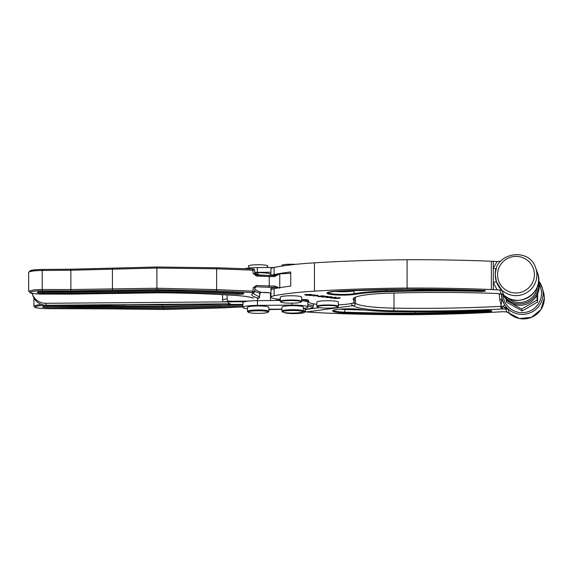 <?xml version="1.0" encoding="UTF-8"?>
<svg xmlns="http://www.w3.org/2000/svg" width="573" height="573" viewBox="0 0 573 573"><rect width="100%" height="100%" fill="white"/><g stroke="black" fill="none" stroke-linecap="round" stroke-linejoin="round"><path stroke-width="0.86" d="M358.798 290.26A56.526 7.32 179.9 0 0 353.462 291.041A13.444 1.74 -0.1 0 1 343.442 291.736A13.444 1.74 -0.1 0 1 334.26 291.356M338.285 304.857A22.612 2.929 179.9 0 0 354.221 302.028A22.612 2.929 179.9 0 0 354.2 301.892L353.24 299.242A45.224 5.859 -0.1 0 1 353.19 298.97A45.224 5.859 -0.1 0 1 388.487 293.197A214.209 27.74 -0.1 0 1 496.239 293.469L501.21 293.985L499.699 289.809L497.12 289.809A249.9 32.36 179.9 0 0 493.339 289.644L491.369 289.558A249.9 32.36 179.9 0 0 407.117 288.061A250.408 32.425 179.9 0 0 314.47 291.156A95.204 12.327 179.9 0 0 274.123 295.775A19.991 2.586 179.9 0 0 270.972 297.179A19.991 2.586 179.9 0 0 280.254 299.35M497.12 289.809L493.324 282.675L493.303 268.293L497.07 261.489L500.58 261.302M270.929 275.541L270.922 268.859A19.991 2.586 -0.1 0 1 274.073 267.455A95.204 12.327 -0.1 0 1 314.419 262.835A250.408 32.425 -0.1 0 1 407.066 259.741A249.9 32.36 -0.1 0 1 491.319 261.238L493.289 261.324A249.9 32.36 -0.1 0 1 497.07 261.489M301.677 299.514A5.952 0.774 -0.1 0 1 308.295 300.238L309.026 302.243A22.612 2.929 179.9 0 0 316.862 304.313M335.527 297.079L335.778 297.674L333.765 298.032L330.442 298.039L330.141 297.616L335.778 297.674L335.527 297.315M334.023 297.652L333.622 297.817M321.79 296.771L322.298 297.093C321.288 296.893 321.539 296.707 323.057 296.528L327.348 296.37C328.379 296.57 328.143 296.764 326.646 296.943L321.611 296.893M327.348 296.37L328.05 296.57M315.759 295.883L318.28 296.048L315.759 295.883M311.16 294.486L312.464 294.902L306.261 294.579C305.13 294.78 305.244 294.966 306.605 295.145L309.42 295.339L306.118 295.217L304.779 294.844L305.824 294.515L311.16 294.486M306.261 294.465L306.261 294.579C305.13 294.78 305.244 294.966 306.605 295.145M309.621 295.589L314.427 294.894L312.93 295.238L318.079 295.324L313.273 296.012L315.143 295.625L312.435 295.31L309.621 295.589M322.549 295.84L324.719 296.091L320.88 296.105L321.682 296.585L318.151 296.613L317.893 296.227L321.224 296.528L319.605 296.126L322.549 295.84M321.224 296.528L321.016 296.112M330.936 296.8L328.616 296.835L331.423 296.843L331.717 297.201L329.733 297.552L326.352 297.566L326.008 297.158L329.217 297.509L328.608 297.172L331.244 297.143M329.217 297.509L328.608 297.172M333.98 298.189L334.482 298.512C333.472 298.311 333.722 298.118 335.241 297.939L339.531 297.781C340.57 297.981 340.333 298.175 338.829 298.361L333.794 298.311M340.061 297.874L339.538 298.003L340.24 297.989M274.123 295.775L274.116 288.699A95.204 12.327 179.9 0 1 290.747 286.135L290.719 271.974A95.204 12.327 179.9 0 0 274.087 274.539A19.991 2.586 179.9 0 0 271.165 275.549M496.526 282.131L496.512 282.102A20.829 20.628 160.1 0 1 495.545 271.91M493.339 289.644L493.324 282.675L496.354 281.63L502.07 290.568L499.699 289.809M274.116 288.699A19.991 2.586 179.9 0 0 270.957 290.103L270.972 297.179M407.117 288.061L407.066 259.741M482.473 290.411L482.566 290.411A4.018 0.523 -0.1 0 1 485.388 290.969A4.018 0.523 -0.1 0 1 481.592 291.435A4.018 0.523 -0.1 0 1 480.589 291.428A223.047 28.879 179.9 0 0 386.41 291.693A54.055 6.998 179.9 0 0 355.432 294.3A15.922 2.063 -0.1 0 1 343.564 295.124A15.922 2.063 -0.1 0 1 327.197 293.498A15.922 2.063 -0.1 0 1 337.418 291.134A241.577 31.279 -0.1 0 1 407.475 289.207L407.51 288.749M312.163 294.658L311.755 294.844M306.118 294.98L304.779 294.608M318.144 296.377L317.893 295.997M327.878 296.463L323.53 296.578C322.32 296.714 322.076 296.864 322.807 297.022L326.173 296.886L326.875 296.327M322.312 296.642L322.807 297.022M331.423 296.606L331.717 296.964M330.27 297.158L329.733 297.552M326.352 297.33L326.008 296.921M330.442 297.802L330.141 297.38M332.97 297.222L332.498 297.401M335.32 297.616L333.214 297.373L335.32 297.616L335.004 297.272M333.285 297.974L330.6 297.674L333.285 297.974L333.006 297.502M330.6 297.573L330.936 297.967M339.538 298.003L335.714 297.996C334.503 298.132 334.26 298.282 334.99 298.44L338.356 298.304L339.058 297.738M334.503 298.053L334.99 298.44M493.289 261.324L493.303 268.293A2.378 0.544 -161.2 0 0 496.268 268.837M270.485 275.534L270.485 274.281A12.377 1.604 179.9 0 0 270.47 274.202A12.377 1.604 179.9 0 0 257.528 272.698L254.835 272.719M32.059 293.362A14.282 14.146 -19.9 0 0 45.725 303.289L46.442 305.259L230.461 303.826A2.378 2.356 160.1 0 1 228.219 302.279A2.378 2.356 -19.9 0 0 230.461 303.826L230.683 304.442L242.923 304.349M248.703 301.09L229.522 301.24A2.378 2.356 -19.9 0 1 227.137 298.898L227.13 294.952L227.137 298.898A2.378 2.356 -19.9 0 0 229.522 301.24L223.019 301.907A7.141 7.069 160.1 0 1 222.611 299.55L222.596 294.687M223.019 301.907L229.744 301.856L229.522 301.24L229.744 301.856L244.621 301.742L45.725 303.289M46.442 305.259A14.282 14.146 160.1 0 1 32.99 295.969L32.274 293.999M223.735 303.876L230.461 303.826L230.683 304.442L223.735 303.876M265.192 312.973A9.999 1.296 179.9 0 0 268.085 312.213A9.999 1.296 179.9 0 0 262.627 310.895A9.999 1.296 179.9 0 0 251.153 311.153A9.999 1.296 179.9 0 0 248.259 312.249A9.999 1.296 179.9 0 0 254.928 313.295A9.999 1.296 179.9 0 0 265.192 312.973M268.085 312.213L268.787 311.519A10.708 1.39 179.9 0 0 268.88 311.34A10.708 1.39 179.9 0 0 262.305 310.065A10.708 1.39 179.9 0 0 250.652 310.38A10.708 1.39 179.9 0 0 247.464 311.375A10.708 1.39 179.9 0 0 247.55 311.554L248.259 312.249M268.88 311.34L268.873 307.321A10.708 1.39 179.9 0 0 262.298 306.054A10.708 1.39 179.9 0 0 250.645 306.369A10.708 1.39 179.9 0 0 247.457 307.364L247.464 311.375M266.925 267.534L267.777 266.073A9.712 1.261 179.9 0 0 262.176 264.848A9.712 1.261 179.9 0 0 251.275 265.113A9.712 1.261 179.9 0 0 248.403 266.108L249.499 267.971M302.315 312.099A9.999 1.296 179.9 0 0 302.558 311.941A9.999 1.296 179.9 0 0 294.572 310.516A9.999 1.296 179.9 0 0 282.976 311.476A9.999 1.296 179.9 0 0 282.733 311.977A9.999 1.296 179.9 0 0 292.015 313.08A9.999 1.296 179.9 0 0 302.315 312.099M302.558 311.941L303.26 311.246A10.708 1.39 179.9 0 0 303.353 311.06A10.708 1.39 179.9 0 0 294.021 309.707A10.708 1.39 179.9 0 0 282.288 310.745A10.708 1.39 179.9 0 0 281.93 311.096A10.708 1.39 179.9 0 0 282.023 311.282L282.733 311.977M303.353 311.06L303.346 307.049A10.708 1.39 179.9 0 0 294.013 305.688A10.708 1.39 179.9 0 0 282.281 306.734A10.708 1.39 179.9 0 0 281.923 307.085L281.93 311.096M284.187 312.493A10.235 1.325 179.9 0 0 292.459 313.581A10.235 1.325 179.9 0 0 303.203 312.908A10.235 1.325 179.9 0 0 304.449 312.428A10.235 1.325 179.9 0 0 302.952 311.547M304.449 312.428L304.922 311.963A10.708 1.39 179.9 0 0 305.015 311.784A10.708 1.39 179.9 0 0 303.353 311.046M506.167 300.273L506.697 302.2L522.175 310.96L537.617 302L537.087 300.08L521.638 309.033L506.167 300.273L506.152 299.092M537.617 302L537.653 293.319M537.037 294.894L537.087 300.08M522.175 310.96L521.638 309.033M539.1 284.244A19.281 19.102 -15.5 0 1 522.655 312.657A19.281 19.102 -15.5 0 1 502.979 294.443A19.038 18.859 -19.9 0 0 538.541 281.214M503.338 294.672A19.038 18.859 -19.9 0 0 538.484 281.816M507.169 297.523A17.849 17.684 -19.9 0 0 537.381 286.557M270.929 272.225L257.377 272.333A15.235 1.97 179.9 0 0 254.806 272.383M273.958 267.484L257.363 267.612A15.235 1.97 179.9 0 0 244.485 268.716M272.111 275.556A19.038 2.464 -0.1 0 1 279.746 273.93L275.19 275.491M237.007 294.264A239.958 31.057 -179.8 0 0 158.542 291.915L71.202 293.254L42.796 293.197A5.422 0.702 0.2 0 1 37.309 292.488A5.422 0.702 0.2 0 1 42.667 291.793L71.575 291.85L156.895 290.54L215.119 291.879L240.166 292.989A5.193 0.673 0.2 0 1 243.854 293.641A5.193 0.673 0.2 0 1 237.007 294.264L237.394 293.247A4.047 0.523 -179.8 0 0 241.699 293.111M278.686 287.847L274.739 287.345A13.057 1.69 -0.1 0 1 268.895 287.295L256.152 286.801L253.28 287.71L254.971 287.897L254.648 291.6L252.98 291.199L252.614 292.524L253.424 292.71C250.143 294.558 251.762 296.356 258.28 298.089L257.205 298.304C258.359 298.554 259.154 298.146 259.59 297.101L259.719 293.197L254.663 291.378M252.614 292.524L216.63 290.941L156.93 289.566L70.894 290.883L42.216 290.833C36.3 290.733 32.188 291.263 29.868 292.431C32.396 293.605 36.615 294.15 42.509 294.071L71.167 294.121L157.518 292.803C182.157 292.896 205.721 293.634 228.226 295.002L230.654 295.138C241.62 295.689 249.248 296.671 253.545 298.089L253.159 298.032A1.189 1.103 -70.6 0 0 253.545 298.089M254.885 274.023L253.259 273.55L256.181 274.99L256.489 276.036L253.259 273.55L252.621 268.995C253.467 268.687 254.126 269.095 254.605 270.22L216.952 268.816L156.873 268.042L70.851 270.241L70.887 289.551L156.909 288.233L216.988 289.616L252.98 291.199L253.28 287.71L256.503 285.476L256.152 286.801L255.028 287.632M254.827 289.494L260.951 292.423L264.447 292.416A4.763 0.616 -0.1 0 1 268.579 292.724L270.965 293.276M29.832 271.172C30.541 270.191 34.652 269.618 42.18 269.453L70.859 269.217L156.895 267.018L216.637 267.777L156.887 267.011L156.93 289.566M28.65 272.34L30.412 270.585C32.776 269.897 36.701 269.518 42.18 269.446L70.851 269.203L70.851 270.241L42.173 270.477C33.929 270.657 29.424 271.287 28.65 272.361L28.686 291.234L34.079 289.838L42.209 289.501L70.887 289.551L70.894 290.883M254.577 291.671A1.189 1.146 -118.3 0 1 253.989 292.574L252.951 293.383L259.34 296.943A1.189 1.053 -75.5 0 1 258.28 298.089M257.585 275.047L254.964 274.08M271.366 289.58A20.234 2.621 -0.1 0 1 274.739 287.345L274.56 286.013L279.767 288.09M290.726 273.436A19.038 2.464 -0.1 0 0 279.746 273.93L274.546 276.573A11.868 1.54 -0.1 0 1 269.231 276.53L269.253 285.97A11.868 1.54 179.9 0 0 274.56 286.013M71.188 291.858L71.188 292.23L158.535 290.891A241.104 31.207 0.2 0 1 237.394 293.247L237.43 292.882M158.535 290.554L158.542 291.915M240.166 292.989L171.635 290.676L113.275 291.256M157.518 292.803L118.847 293.448M268.121 292.638A1.189 1.031 -77 0 0 268.314 292.71L260.951 292.431L259.719 293.197A1.189 1.053 -75.8 0 1 260.772 292.058M254.605 270.212L254.949 273.937L256.131 274.997M256.224 275.004L268.923 275.484L255.458 274.775M274.718 275.541L274.546 276.573M259.197 275.112A1.189 1.053 -76 0 0 258.53 274.539L259.555 275.634M216.63 290.941L216.637 267.777L252.621 268.995L216.687 267.792M226.278 304.148L162.381 306.261L75.299 305.273L46.714 305.43C39.251 305.574 35.39 306.14 35.132 307.114A1.189 1.175 -28.8 0 1 34.094 306.505L33.914 305.824L41.134 304.284M270.52 296.313L270.965 296.184M130.673 304.607L162.317 304.929L201.195 304.055M162.381 306.261L162.317 304.356M242.931 305.875L163.434 308.539L76.567 307.551L47.967 307.708C41.077 307.3 40.833 306.856 47.237 306.376L75.829 306.218L162.832 307.207L215.957 305.76L242.923 304.435L216.021 305.767A1.189 0.444 -92.8 0 1 215.957 305.76M35.132 307.114C36.457 308.081 40.912 308.596 48.483 308.654L77.09 308.496L163.864 309.492L242.931 306.899L222.668 307.902A1.189 0.444 -92.8 0 1 222.603 307.894M45.124 306.462L163.369 307.415L242.931 304.743M163.369 307.214L163.434 308.539M75.829 306.218L162.832 307.207M216.078 305.753A1.189 0.444 -92.8 0 1 216.021 305.767L171.041 307.128M222.732 307.887A1.189 0.444 -92.8 0 1 222.668 307.902L163.871 309.499L118.912 308.926M339.961 309.169A13.444 1.74 179.9 0 0 345.018 309.499A239.099 30.963 179.9 0 0 364.65 310.036M393.98 293.032L394.002 308.138A214.209 27.74 179.9 0 0 431.247 308.324A214.209 27.74 179.9 0 0 500.838 306.354A2.378 0.852 87 0 0 501.697 308.997A216.594 28.048 -0.1 0 1 431.34 310.989A216.594 28.048 -0.1 0 1 393.68 310.802A47.602 6.167 -0.1 0 1 353.126 305.645L306.727 311.956A92.826 12.019 179.9 0 0 322.334 312.887A248.03 32.117 179.9 0 0 415.64 314.641L415.64 314.641A247.522 32.052 179.9 0 0 502.12 311.733L506.761 311.87L508.996 313.102M355.317 297.186A45.224 5.859 179.9 0 0 355.389 297.258L355.482 303.239A45.224 5.859 179.9 0 0 394.002 308.138L393.68 310.802M508.824 312.951A20.829 20.635 -15.5 0 0 543.605 292.703L542.352 288.176L538.57 280.806A20.829 20.635 164.5 0 1 525.083 314.197A20.829 20.635 164.5 0 1 502.213 299.307L504.584 304.757A4.283 0.552 -31.9 0 1 502.371 306.734L504.469 307.121L508.151 309.048L501.697 308.997M502.048 298.612L501.089 304.943L501.318 306.405L500.838 306.354L501.089 304.943L499.835 299.829L499.255 294.013M501.862 308.99A2.378 0.537 88.2 0 1 501.318 306.405L502.371 306.734A2.378 0.802 87.2 0 0 503.166 308.94M499.835 299.829A3.567 0.738 167.3 0 0 502.048 298.676M415.661 314.641L415.654 314.663C383.559 314.856 352.416 314.269 322.219 312.908A2.378 0.809 -87.4 0 0 322.334 312.887M504.469 307.121A2.378 1.533 83.6 0 0 505.887 308.732L506.761 311.87A3.567 1.805 94.3 0 1 506.482 311.891L502.256 311.726M502.22 311.726L502.005 311.762C474.501 313.402 445.715 314.369 415.654 314.663M415.267 311.862L415.346 313.811A241.577 31.279 -0.1 0 1 344.38 312.879A15.922 2.063 -0.1 0 1 334.919 309.828A15.922 2.063 -0.1 0 1 360.281 309.47A54.055 6.998 179.9 0 0 392.791 311.633A223.047 28.879 179.9 0 0 431.569 311.827A223.047 28.879 179.9 0 0 486.713 310.566L491.233 310.824L490.832 310.437M299.872 302.501A10.235 1.325 179.9 0 0 301.119 302.021A10.235 1.325 179.9 0 0 294.228 300.603A10.235 1.325 179.9 0 0 282.074 301.226A10.235 1.325 179.9 0 0 280.827 302.057A10.235 1.325 179.9 0 0 289.014 303.167A10.235 1.325 179.9 0 0 299.872 302.501M301.119 302.021L301.591 301.556A10.708 1.39 179.9 0 0 301.685 301.377A10.708 1.39 179.9 0 0 293.705 300.044A10.708 1.39 179.9 0 0 281.658 300.725A10.708 1.39 179.9 0 0 280.261 301.412A10.708 1.39 179.9 0 0 280.355 301.591L280.827 302.057M301.685 301.377L301.67 297.129A10.708 1.39 179.9 0 0 293.698 295.797A10.708 1.39 179.9 0 0 281.651 296.477A10.708 1.39 179.9 0 0 280.254 297.165L280.261 301.412M295.503 264.368A9.082 1.175 179.9 0 0 294.572 264.303A9.082 1.175 179.9 0 0 287.238 264.318A9.082 1.175 179.9 0 0 283.012 264.819A9.082 1.175 179.9 0 0 281.844 265.471L282.088 266.051M303.346 308.453A15.235 1.97 179.9 0 0 307.866 307.042A15.235 1.97 179.9 0 0 307.851 306.949A15.235 1.97 179.9 0 0 291.908 305.101L257.435 305.373A15.235 1.97 179.9 0 0 242.931 307.372A15.235 1.97 179.9 0 0 247.457 308.761M307.866 307.042L307.859 302.322A15.235 1.97 179.9 0 0 307.844 302.229A15.235 1.97 179.9 0 0 301.677 300.746M268.88 309.234L281.93 309.126M280.261 300.474L257.427 300.653A15.235 1.97 179.9 0 0 242.923 302.651L242.931 307.372M331.925 305.617A10.235 1.325 179.9 0 0 321.532 305.76A10.235 1.325 179.9 0 0 317.435 307.013A10.235 1.325 179.9 0 0 323.236 308.03A10.235 1.325 179.9 0 0 337.726 306.978A10.235 1.325 179.9 0 0 331.925 305.617M337.726 306.978L338.199 306.512A10.708 1.39 179.9 0 0 338.292 306.333A10.708 1.39 179.9 0 0 332.125 305.087A10.708 1.39 179.9 0 0 316.869 306.369A10.708 1.39 179.9 0 0 316.962 306.548L317.435 307.013M338.292 306.333L338.285 302.086A10.708 1.39 179.9 0 0 332.118 300.839A10.708 1.39 179.9 0 0 316.862 302.121L316.869 306.369M497.557 274.832A18.443 18.272 -19.9 0 0 516.015 292.982A18.443 18.272 -19.9 0 0 534.408 274.546A18.443 18.272 -19.9 0 0 515.951 256.396A18.443 18.272 -19.9 0 0 497.557 274.832M536.894 274.832A20.829 20.628 160.1 0 1 496.512 282.102L495.287 275.147C493.962 252.772 529.251 246.426 535.669 267.892A20.829 20.628 160.1 0 1 536.894 274.832M480.833 290.361L480.797 290.704A2.987 0.387 179.9 0 0 481.542 290.712A2.987 0.387 179.9 0 0 483.941 290.525M327.928 292.466A14.891 1.927 179.9 0 0 343.514 294.4A14.891 1.927 179.9 0 0 354.615 293.634A55.087 7.134 -0.1 0 1 386.181 290.969A224.079 29.015 -0.1 0 1 480.797 290.704L480.589 291.428M355.432 294.3A1.189 0.938 -99.6 0 1 354.615 293.634L353.462 291.041M354.2 301.892L354.193 297.738M538.599 279.531A20.829 20.628 -19.9 0 0 537.374 272.59C545.625 291.786 518.228 309.921 503.653 294.93L503.646 294.916A20.829 20.628 -19.9 0 0 538.599 279.531M337.418 291.134A1.189 0.401 87.2 0 0 337.476 291.148L407.482 289.215A241.068 31.214 -0.1 0 1 482.566 290.411M274.087 274.539L274.073 267.455M502.07 290.568L503.646 294.916A3.567 3.538 160.1 0 0 501.21 293.985L503.674 294.937M353.24 299.242L353.233 298.698M314.47 291.156L314.419 262.835M491.369 289.558L491.319 261.238M386.001 289.515L386.41 291.693M327.964 292.359L337.476 291.148A1.189 0.401 87.2 0 0 337.533 291.134M501.225 294.006L499.412 294.021A2.378 2.378 0 0 1 497.858 293.462A2.378 2.356 -19.9 0 0 499.398 293.999L499.427 293.999M257.578 300.653L257.571 298.311M257.528 274.274L257.528 272.698M227.137 298.898L222.611 299.55M257.377 272.333L257.363 267.612M268.973 275.498A13.057 1.69 179.9 0 0 274.675 275.549L268.923 275.484L269.231 276.53L256.489 276.036M256.503 285.476L269.253 285.97L268.895 287.295M42.18 269.446L42.216 290.833M112.408 268.207L112.444 290.296M279.746 273.93L279.767 287.66M118.403 291.12L118.718 292.581M42.789 291.807L42.789 292.173L71.188 292.23L71.202 293.254M39.365 291.951A4.276 0.552 -179.8 0 0 42.789 292.173L42.796 293.197M254.648 291.6L253.989 292.574A1.189 1.146 -118.3 0 1 253.424 292.71M118.883 293.455L42.517 294.078C37.446 294.085 33.463 293.727 30.562 293.018L28.686 291.234M253.159 298.032C249.069 296.671 241.548 295.704 230.604 295.145A1.189 0.38 -87.3 0 0 230.654 295.138M230.604 295.145L228.154 295.009A1.189 0.48 -86.5 0 0 228.226 295.002M38.463 291.585L38.004 292.194L42.674 291.793M256.059 286.923A1.189 1.146 61.4 0 0 255.486 287.059L254.971 287.897M270.965 293.319L268.314 292.71A1.189 1.031 -77 0 0 268.579 292.724M276.487 300.503A16.66 2.156 -0.1 0 1 280.254 299.829M301.677 299.665A16.66 2.156 -0.1 0 1 308.174 301.212A16.66 2.156 -0.1 0 1 308.217 301.369L308.217 300.137M307.866 304.621A19.038 2.464 -0.1 0 1 313.288 306.161A19.038 2.464 -0.1 0 1 313.331 306.34L312.794 307.522L310.895 308.439L305.008 309.399A17.849 2.313 179.9 0 0 312.099 307.357A17.849 2.313 179.9 0 0 307.866 306.025M276.379 300.503L276.379 298.941M268.88 309.685L273.357 309.441A13.057 1.69 -0.1 0 1 281.93 309.37L273.421 309.456A1.189 0.444 -93.1 0 1 273.357 309.441M47.888 306.383L47.967 307.708M76.488 306.226L76.567 307.551M120.473 306.662L120.258 308.002M219.395 305.602L219.409 305.889A1.189 0.444 -92.8 0 0 219.846 307.006M43.254 306.67L47.258 306.376M123.345 305.767L123.553 304.657M118.962 308.926L48.504 308.654C39.064 308.561 34.265 307.844 34.094 306.505M345.018 309.499L344.645 312.156A240.545 31.15 179.9 0 0 415.296 313.087A240.037 31.085 179.9 0 0 488.948 310.831A2.987 0.387 179.9 0 0 490.388 310.673M333.629 310.272A14.891 1.927 179.9 0 0 344.645 312.156L344.38 312.879M501.468 293.87L502.213 299.307A20.829 20.635 164.5 0 1 501.468 294.013M504.584 304.757A20.829 20.635 -15.5 0 0 508.151 309.048L509.376 313.467M486.713 310.566A4.018 0.523 -0.1 0 1 491.648 310.888A4.018 0.523 -0.1 0 1 489.335 311.547A241.068 31.214 -0.1 0 1 415.346 313.811M322.105 312.879A2.378 0.809 -87.4 0 0 322.219 312.908L306.548 311.97A2.378 1.203 94.3 0 0 306.727 311.956A2.378 1.698 82.3 0 1 305.015 309.592L319.419 307.637M352.159 303.26L355.482 303.239A2.378 2.335 132 0 1 353.126 305.645A2.378 1.698 -97.7 0 1 351.435 303.446M488.898 310.573L488.948 310.831A1.189 0.437 -93 0 0 489.335 311.547M392.791 311.633L392.749 311.633C379.899 311.418 369.012 310.695 360.116 309.47A1.189 0.874 -82 0 0 360.281 309.47M338.285 305.065L340.749 304.736M291.908 305.101L291.901 303.181M257.435 305.373L257.427 300.653M484.378 290.289L484.787 290.676L407.482 289.215M354.221 302.028L354.214 297.724M535.669 267.892L537.374 272.59M496.354 281.63C494.42 272.827 495.387 273.4 496.318 268.766M270.528 300.553L270.513 293.218M305.008 308.195L305.015 311.784M228.154 295.009C205.678 293.641 182.135 292.91 157.525 292.81M240.116 292.996L243.167 293.362L242.701 292.753M113.311 291.27L42.667 291.807M259.984 293.333L259.59 297.101M275.248 275.484L274.696 275.534M258.53 274.539L254.899 273.4M70.851 269.203L156.887 267.011M313.331 306.34L313.331 303.826M33.914 305.824L33.9 297.974M75.837 306.226L47.251 306.39M162.839 307.221L171.062 307.135M307.859 302.336L308.217 301.369M268.88 309.699L273.421 309.456M270.485 275.391L270.929 275.262M392.77 311.64L431.576 311.834L486.756 310.573M543.605 292.703L544.35 298.146L540.848 309.664L531.5 317.327L519.453 318.552L508.788 312.915M509.039 313.144L506.482 311.891M360.116 309.47C354.694 308.79 348.477 308.654 341.465 309.055C332.806 309.785 333.493 310.502 333.536 310.322L333.665 310.172M305.008 311.254A2.378 2.378 0 0 0 306.548 311.97M294.572 264.303L287.238 264.318"/></g></svg>
